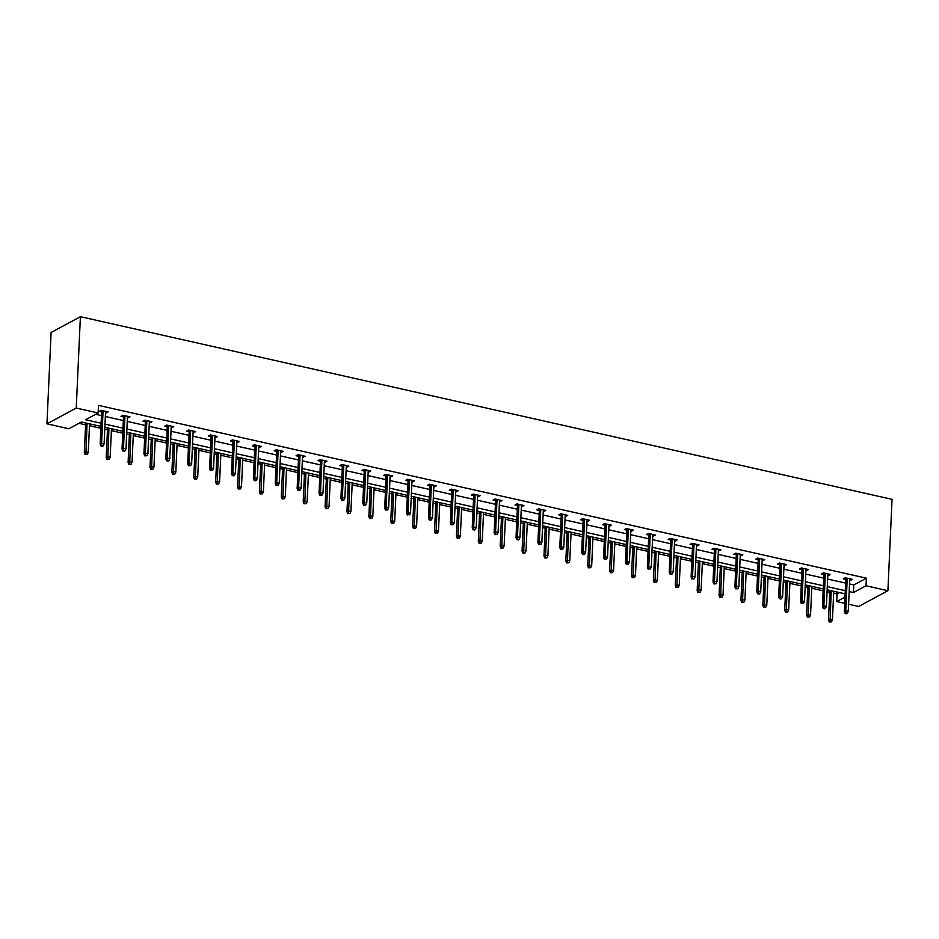 <?xml version="1.0" encoding="UTF-8"?>
<svg xmlns="http://www.w3.org/2000/svg" width="939" height="939" viewBox="0 0 939 939"><rect width="100%" height="100%" fill="white"/><g stroke="black" fill="none" stroke-linecap="round" stroke-linejoin="round"><path stroke-width="1.41" d="M100.966 426.4L81.388 421.998L68.84 428.759L46.95 423.829L51.093 332.465L80.402 316.689L892.05 499.337L887.907 590.701L866.016 585.783L866.357 578.166L98.478 405.366L98.137 412.972L85.59 419.733L101.107 423.231M887.907 590.701L858.598 606.488L848.61 604.235M844.701 603.354L836.719 601.559L844.983 597.098M833.656 593.178L837.06 593.941L836.719 601.559M78.911 423.325L85.59 424.827M89.487 425.707L100.884 428.278M104.781 429.146L107.48 429.757M111.377 430.637L122.763 433.196M126.671 434.076L129.359 434.687M133.268 435.567L144.653 438.126M148.562 439.006L151.249 439.605M155.146 440.485L166.543 443.055M170.44 443.924L173.14 444.534M177.037 445.415L188.434 447.973M192.331 448.854L195.019 449.464M198.927 450.333L210.313 452.903M214.221 453.783L216.909 454.382M220.818 455.262L232.203 457.833M236.112 458.702L238.799 459.312M242.696 460.192L254.093 462.751M257.99 463.631L260.69 464.242M264.587 465.11L275.984 467.681M279.881 468.561L282.569 469.16M286.477 470.04L297.863 472.599M301.771 473.479L304.459 474.089M308.368 474.97L319.753 477.528M323.65 478.409L326.349 479.007M330.246 479.888L341.643 482.458M345.54 483.339L348.24 483.937M352.137 484.817L363.522 487.376M367.431 488.257L370.119 488.867M374.027 489.747L385.413 492.306M389.321 493.186L392.009 493.785M395.906 494.665L407.303 497.236M411.2 498.104L413.899 498.715M417.796 499.595L429.193 502.154M433.09 503.034L435.778 503.644M439.687 504.525L451.072 507.083M454.981 507.964L457.669 508.562M461.577 509.443L472.963 512.013M476.871 512.882L479.559 513.492M483.456 514.372L494.853 516.931M498.75 517.812L501.449 518.422M505.346 519.29L516.743 521.861M520.64 522.741L523.328 523.34M527.237 524.22L538.622 526.779M542.531 527.659L545.219 528.27M549.127 529.15L560.513 531.709M564.409 532.589L567.109 533.199M571.006 534.068L582.403 536.639M586.3 537.519L588.999 538.117M592.896 538.998L604.293 541.557M608.19 542.437L610.878 543.047M614.787 543.927L626.172 546.486M630.081 547.367L632.769 547.965M636.665 548.846L648.063 551.416M651.959 552.285L654.659 552.895M658.556 553.775L669.953 556.334M673.85 557.214L676.538 557.825M680.446 558.705L691.832 561.264M695.74 562.144L698.428 562.743M702.337 563.623L713.722 566.194M717.631 567.062L720.319 567.672M724.215 568.553L735.613 571.112M739.509 571.992L742.209 572.602M746.106 573.471L757.503 576.041M761.4 576.922L764.088 577.52M767.996 578.401L779.382 580.971M783.29 581.84L785.978 582.45M789.887 583.33L801.272 585.889M805.181 586.769L807.869 587.38M811.766 588.248L823.163 590.819M827.059 591.699L829.759 592.298M128.08 416.411L128.009 417.902L129.993 416.834L122.974 415.261L121.002 416.329L123.514 416.893M128.009 417.902L127.411 417.773M171.849 426.259L171.79 427.75L173.762 426.682L166.755 425.109L164.771 426.177L167.283 426.74M171.79 427.75L171.18 427.621M215.63 436.107L215.559 437.609L217.543 436.541L210.524 434.957L208.54 436.025L211.052 436.588M215.559 437.609L214.961 437.468M259.399 445.955L259.34 447.457L261.312 446.389L254.305 444.816L252.321 445.872L254.833 446.448M259.34 447.457L258.73 447.316M303.18 455.814L303.109 457.305L305.093 456.237L298.074 454.664L296.09 455.732L298.602 456.295M303.109 457.305L302.511 457.176M346.949 465.662L346.878 467.153L348.862 466.096L341.843 464.512L339.871 465.58L342.383 466.143M346.878 467.153L346.28 467.023M390.73 475.51L390.659 477.012L392.643 475.944L385.624 474.359L383.64 475.427L386.152 475.991M390.659 477.012L390.061 476.871M434.499 485.369L434.428 486.86L436.412 485.792L429.393 484.219L427.421 485.275L429.933 485.85M434.428 486.86L433.83 486.719M478.28 495.217L478.209 496.708L480.193 495.639L473.174 494.067L471.19 495.135L473.702 495.698M478.209 496.708L477.611 496.578M522.049 505.065L521.978 506.567L523.962 505.499L516.943 503.914L514.971 504.982L517.483 505.546M521.978 506.567L521.38 506.426M565.83 514.912L565.759 516.415L567.731 515.347L560.724 513.774L558.74 514.83L561.252 515.405M565.759 516.415L565.161 516.274M609.599 524.772L609.528 526.263L611.512 525.194L604.493 523.622L602.521 524.69L605.033 525.253M609.528 526.263L608.93 526.133M653.368 534.62L653.309 536.11L655.281 535.054L648.274 533.469L646.29 534.537L648.802 535.101M653.309 536.11L652.711 535.981M697.149 544.467L697.078 545.97L699.062 544.902L692.043 543.317L690.059 544.385L692.583 544.949M697.078 545.97L696.48 545.829M740.918 554.315L740.859 555.818L742.831 554.749L735.824 553.177L733.84 554.233L736.352 554.808M740.859 555.818L740.249 555.677M784.699 564.175L784.628 565.665L786.612 564.597L779.593 563.024L777.609 564.093L780.121 564.656M784.628 565.665L784.03 565.536M828.468 574.022L828.409 575.525L830.381 574.457L823.374 572.872L821.39 573.94L823.902 574.504M828.409 575.525L827.799 575.384M95.661 414.31L101.459 415.613M105.356 416.493L123.338 420.543M127.246 421.423L145.228 425.461M149.137 426.341L167.119 430.391M171.015 431.271L189.009 435.32M192.906 436.189L210.888 440.238M214.796 441.119L232.778 445.168M236.687 446.048L254.669 450.098M258.565 450.966L276.559 455.016M280.456 455.896L298.438 459.946M302.346 460.826L320.328 464.875M324.225 465.744L342.219 469.793M346.115 470.674L364.097 474.723M368.006 475.603L385.988 479.641M389.896 480.522L407.878 484.571M411.775 485.451L429.769 489.501M433.665 490.381L451.647 494.419M455.556 495.299L473.538 499.348M477.446 500.229L495.428 504.278M499.325 505.147L517.319 509.196M521.215 510.077L539.197 514.126M543.106 515.006L561.088 519.056M564.985 519.924L582.978 523.974M586.875 524.854L604.857 528.903M608.765 529.784L626.747 533.822M630.656 534.702L648.638 538.751M652.535 539.632L670.528 543.681M674.425 544.561L692.407 548.599M696.315 549.479L714.297 553.529M718.206 554.409L736.188 558.459M740.085 559.339L758.078 563.377M761.975 564.257L779.957 568.306M783.865 569.187L801.847 573.236M805.744 574.105L823.738 578.154M827.635 579.034L845.628 583.084M849.525 583.964L853.809 584.927L866.357 578.166M850.358 578.952L850.288 580.443L852.272 579.375L845.253 577.802L843.281 578.87L845.793 579.433M850.288 580.443L849.689 580.314M806.589 569.093L806.519 570.595L808.491 569.527L801.483 567.954L799.5 569.011L802.012 569.586M806.519 570.595L805.92 570.454M762.808 559.245L762.738 560.747L764.722 559.679L757.703 558.095L755.731 559.163L758.243 559.726M762.738 560.747L762.139 560.606M719.039 549.397L718.969 550.888L720.952 549.82L713.933 548.247L711.95 549.315L714.462 549.878M718.969 550.888L718.37 550.759M675.258 539.549L675.188 541.04L677.172 539.972L670.153 538.399L668.181 539.467L670.692 540.031M675.188 541.04L674.589 540.911M631.489 529.69L631.419 531.192L633.402 530.124L626.383 528.54L624.4 529.608L626.912 530.171M631.419 531.192L630.82 531.051M587.708 519.842L587.65 521.333L589.622 520.276L582.603 518.692L580.631 519.76L583.142 520.323M587.65 521.333L587.039 521.204M543.939 509.994L543.869 511.485L545.852 510.417L538.833 508.844L536.85 509.912L539.362 510.476M543.869 511.485L543.27 511.356M500.158 500.135L500.1 501.637L502.072 500.569L495.064 498.996L493.081 500.053L495.592 500.628M500.1 501.637L499.489 501.496M456.389 490.287L456.319 491.79L458.302 490.721L451.283 489.137L449.3 490.205L451.823 490.768M456.319 491.79L455.72 491.649M412.608 480.439L412.55 481.93L414.522 480.874L407.514 479.289L405.531 480.357L408.042 480.921M412.55 481.93L411.939 481.801M368.839 470.592L368.769 472.082L370.752 471.014L363.733 469.441L361.761 470.509L364.273 471.073M368.769 472.082L368.17 471.953M325.07 460.732L325 462.234L326.972 461.166L319.964 459.582L317.981 460.65L320.492 461.213M325 462.234L324.401 462.094M281.289 450.884L281.219 452.387L283.202 451.319L276.183 449.734L274.211 450.802L276.723 451.366M281.219 452.387L280.62 452.246M237.52 441.037L237.45 442.527L239.422 441.459L232.414 439.886L230.431 440.954L232.942 441.518M237.45 442.527L236.851 442.398M193.739 431.177L193.669 432.679L195.652 431.611L188.633 430.039L186.661 431.095L189.173 431.67M193.669 432.679L193.07 432.539M149.97 421.329L149.9 422.832L151.883 421.764L144.864 420.179L142.881 421.247L145.392 421.811M149.9 422.832L149.301 422.691M106.189 411.482L106.119 412.972L108.102 411.916L101.083 410.331L99.111 411.399L101.623 411.963M106.119 412.972L105.52 412.843M98.137 412.972L76.247 408.054L80.402 316.689M76.247 408.054L46.95 423.829M845.135 593.871L827.142 589.821M823.245 588.941L805.263 584.891M801.354 584.023L783.372 579.973M779.476 579.093L761.482 575.044M757.585 574.163L739.603 570.114M735.695 569.245L717.713 565.196M713.804 564.316L695.822 560.266M691.926 559.386L673.932 555.348M670.035 554.468L652.053 550.418M648.145 549.538L630.163 545.489M626.254 544.608L608.272 540.571M604.376 539.69L586.382 535.641M582.485 534.761L564.503 530.711M560.595 529.842L542.613 525.793M538.716 524.913L520.722 520.863M516.826 519.983L498.844 515.934M494.935 515.065L476.953 511.016M473.045 510.135L455.063 506.086M451.166 505.205L433.172 501.156M429.276 500.287L411.294 496.238M407.385 495.358L389.403 491.308M385.495 490.428L367.513 486.39M363.616 485.51L345.622 481.461M341.726 480.58L323.744 476.531M319.835 475.65L301.853 471.613M297.956 470.732L279.963 466.683M276.066 465.803L258.084 461.753M254.176 460.885L236.194 456.835M232.285 455.955L214.303 451.905M210.406 451.025L192.413 446.976M188.516 446.107L170.534 442.058M166.626 441.177L148.644 437.128M144.735 436.248L126.753 432.21M122.856 431.33L104.863 427.28M849.173 591.57L853.469 592.544L866.016 585.783M105.015 424.111L122.997 428.149M126.894 429.029L144.888 433.079M148.785 433.959L166.766 438.008M170.675 438.889L188.657 442.926M192.565 443.807L210.547 447.856M214.444 448.736L232.438 452.786M236.335 453.654L254.316 457.704M258.225 458.584L276.207 462.634M280.115 463.514L298.097 467.563M301.994 468.432L319.988 472.481M323.885 473.362L341.866 477.411M345.775 478.291L363.757 482.329M367.654 483.209L385.647 487.259M389.544 488.139L407.526 492.189M411.435 493.069L429.416 497.107M433.325 497.987L451.307 502.036M455.204 502.917L473.197 506.966M477.094 507.835L495.076 511.884M498.985 512.764L516.966 516.814M520.875 517.694L538.857 521.744M542.754 522.612L560.747 526.662M564.644 527.542L582.626 531.591M586.535 532.472L604.516 536.521M608.413 537.39L626.407 541.439M630.304 542.319L648.297 546.369M652.194 547.249L670.176 551.287M674.085 552.167L692.066 556.217M695.963 557.097L713.957 561.146M717.854 562.027L735.836 566.064M739.744 566.945L757.726 570.994M761.635 571.874L779.616 575.924M783.513 576.792L801.507 580.842M805.404 581.722L823.386 585.772M827.294 586.652L845.276 590.701M837.06 593.941L839.536 592.615M853.809 584.927L853.469 592.544M845.851 577.931L844.325 611.535L845.757 610.773L847.236 578.248M845.91 613.038L845.123 613.472L846.52 613.789L847.318 613.355L845.91 613.038L845.757 610.773L848.281 611.336L849.76 578.811M844.325 611.535L845.123 613.472M847.318 613.355L848.281 611.336M829.278 621.994L831.473 621.888L829.278 621.994L828.491 620.069L829.923 619.294L832.447 619.869L833.738 591.3M830.076 621.571L831.215 590.737M828.491 620.069L829.841 590.431M832.447 619.869L831.473 621.888M823.973 573.013L822.447 606.606L823.867 605.843L825.346 573.318M824.019 608.12L823.233 608.542L824.63 608.859L825.428 608.437L824.019 608.12L823.867 605.843L826.39 606.406L827.869 573.893M822.447 606.606L823.233 608.542M825.428 608.437L826.39 606.406M802.082 568.083L800.556 601.688L801.976 600.913L803.455 568.388M802.141 603.19L801.343 603.624L803.538 603.507L802.141 603.19L801.976 600.913L804.512 601.488L805.979 568.964M800.556 601.688L801.343 603.624M803.538 603.507L804.512 601.488M807.399 617.076L809.594 616.958L807.399 617.076L806.601 615.139L808.033 614.376L810.557 614.939L811.859 586.382M808.186 616.641L809.324 585.807M806.601 615.139L807.951 585.502M810.557 614.939L809.594 616.958M785.509 612.146L787.704 612.04L785.509 612.146L784.722 610.209L786.143 609.446L788.666 610.01L789.969 581.452M786.295 611.723L787.445 580.889M784.722 610.209L786.06 580.572M788.666 610.01L787.704 612.04M780.192 563.154L778.666 596.758L780.098 595.995L781.577 563.47M780.25 598.272L779.452 598.695L780.861 599.012L781.647 598.577L780.25 598.272L780.098 595.995L782.621 596.558L784.1 564.034M778.666 596.758L779.452 598.695M781.647 598.577L782.621 596.558M763.618 607.228L765.813 607.11L763.618 607.228L762.832 605.291L764.252 604.516L766.787 605.092L768.079 576.534M764.416 606.794L765.555 575.959M762.832 605.291L764.182 575.654M766.787 605.092L765.813 607.11M758.313 558.236L756.787 591.828L758.207 591.065L759.686 558.541M758.36 593.342L757.573 593.765L758.97 594.082L759.768 593.659L758.36 593.342L758.207 591.065L760.731 591.629L762.21 559.116M756.787 591.828L757.573 593.765M759.768 593.659L760.731 591.629M741.728 602.298L743.923 602.181L741.728 602.298L740.941 600.361L742.373 599.598L744.897 600.162L746.188 571.605M742.526 601.876L743.665 571.029M740.941 600.361L742.291 570.724M744.897 600.162L743.923 602.181M736.422 553.306L734.897 586.91L736.317 586.136L737.796 553.623M736.469 588.413L735.683 588.847L737.878 588.73L736.469 588.413L736.317 586.136L738.84 586.711L740.319 554.186M734.897 586.91L735.683 588.847M737.878 588.73L738.84 586.711M719.849 597.368L722.044 597.263L719.849 597.368L719.063 595.432L720.483 594.669L723.007 595.232L724.309 566.675M720.636 596.946L721.774 566.111M719.063 595.432L720.401 565.794M723.007 595.232L722.044 597.263M714.532 548.388L713.006 581.98L714.438 581.218L715.905 548.693M714.591 583.495L713.793 583.917L715.988 583.812L714.591 583.495L714.438 581.218L716.962 581.781L718.429 549.256M713.006 581.98L713.793 583.917M715.988 583.812L716.962 581.781M697.959 592.45L700.154 592.333L697.959 592.45L697.172 590.514L698.593 589.739L701.116 590.314L702.419 561.757M698.745 592.016L699.895 561.182M697.172 590.514L698.51 560.876M701.116 590.314L700.154 592.333M692.642 543.458L691.116 577.051L692.548 576.288L694.027 543.763M692.7 578.565L691.902 578.987L694.097 578.882L692.7 578.565L692.548 576.288L695.071 576.851L696.55 544.338M691.116 577.051L691.902 578.987M694.097 578.882L695.071 576.851M676.068 587.521L678.263 587.415L676.068 587.521L675.282 585.584L676.714 584.821L679.237 585.384L680.529 556.827M676.866 587.098L678.005 556.264M675.282 585.584L676.632 555.947M679.237 585.384L678.263 587.415M670.763 538.528L669.237 572.133L670.657 571.358L672.136 538.845M670.81 573.635L670.023 574.069L671.42 574.386L672.218 573.952L670.81 573.635L670.657 571.358L673.181 571.933L674.66 539.409M669.237 572.133L670.023 574.069M672.218 573.952L673.181 571.933M654.178 582.591L656.373 582.485L654.178 582.591L653.391 580.654L654.823 579.891L657.347 580.455L658.638 551.897M654.976 582.168L656.115 551.334M653.391 580.654L654.741 551.017M657.347 580.455L656.373 582.485M648.872 533.61L647.347 567.203L648.767 566.44L650.246 533.915M648.919 568.717L650.328 569.034L648.919 568.717L648.767 566.44L651.29 567.003L652.769 534.479M647.347 567.203L648.133 569.14M650.328 569.034L651.29 567.003M626.982 528.68L625.456 562.285L626.888 561.51L628.355 528.986M627.041 563.787L626.243 564.21L628.437 564.104L627.041 563.787L626.888 561.51L629.412 562.085L630.891 529.561M625.456 562.285L626.243 564.21M628.437 564.104L629.412 562.085M605.092 523.751L603.566 557.355L604.998 556.581L606.477 524.068M605.15 558.858L604.364 559.292L605.761 559.609L606.559 559.174L605.15 558.858L604.998 556.581L607.521 557.156L609 524.631M603.566 557.355L604.364 559.292M606.559 559.174L607.521 557.156M583.213 518.833L581.687 552.425L583.107 551.663L584.586 519.138M583.26 553.94L582.473 554.362L583.87 554.679L584.668 554.256L583.26 553.94L583.107 551.663L585.631 552.226L587.11 519.701M581.687 552.425L582.473 554.362M584.668 554.256L585.631 552.226M561.322 513.903L559.797 547.507L561.217 546.733L562.696 514.208M561.381 549.01L560.583 549.432L562.778 549.327L561.381 549.01L561.217 546.733L563.752 547.308L565.219 514.783M559.797 547.507L560.583 549.432M562.778 549.327L563.752 547.308M539.432 508.973L537.906 542.578L539.338 541.815L540.805 509.29M539.491 544.08L538.693 544.514L540.887 544.397L539.491 544.08L539.338 541.815L541.862 542.378L543.341 509.854M537.906 542.578L538.693 544.514M540.887 544.397L541.862 542.378M517.542 504.055L516.027 537.648L517.448 536.885L518.927 504.36M517.6 539.162L516.814 539.585L518.211 539.902L519.009 539.479L517.6 539.162L517.448 536.885L519.971 537.448L521.45 504.936M516.027 537.648L516.814 539.585M519.009 539.479L519.971 537.448M495.663 499.125L494.137 532.73L495.557 531.955L497.036 499.431M495.71 534.232L494.923 534.667L497.118 534.549L495.71 534.232L495.557 531.955L498.081 532.53L499.56 500.006M494.137 532.73L494.923 534.667M497.118 534.549L498.081 532.53M473.772 494.196L472.247 527.8L473.667 527.037L475.146 494.513M473.831 529.314L473.033 529.737L474.441 530.054L475.228 529.619L473.831 529.314L473.667 527.037L476.202 527.601L477.669 495.076M472.247 527.8L473.033 529.737M475.228 529.619L476.202 527.601M451.882 489.278L450.356 522.87L451.788 522.107L453.267 489.583M451.941 524.385L451.143 524.807L453.337 524.701L451.941 524.385L451.788 522.107L454.312 522.671L455.791 490.158M450.356 522.87L451.143 524.807M453.337 524.701L454.312 522.671M632.299 577.673L634.494 577.555L632.299 577.673L631.513 575.736L632.933 574.961L635.457 575.537L636.759 546.979M633.086 577.239L634.236 546.404M631.513 575.736L632.851 546.099M635.457 575.537L634.494 577.555M610.409 572.743L612.604 572.637L610.409 572.743L609.622 570.806L611.043 570.043L613.566 570.607L614.869 542.049M611.195 572.321L612.345 541.486M609.622 570.806L610.972 541.169M613.566 570.607L612.604 572.637M588.518 567.813L590.713 567.708L588.518 567.813L587.732 565.888L589.164 565.114L591.687 565.689L592.979 537.12M589.316 567.391L590.455 536.556M587.732 565.888L589.082 536.251M591.687 565.689L590.713 567.708M566.64 562.895L568.834 562.778L566.64 562.895L565.841 560.959L567.273 560.196L569.797 560.759L571.1 532.202M567.426 562.461L568.564 531.627M565.841 560.959L567.191 531.321M569.797 560.759L568.834 562.778M544.749 557.966L546.944 557.86L544.749 557.966L543.963 556.029L545.383 555.266L547.907 555.829L549.209 527.272M545.536 557.543L546.686 526.709M543.963 556.029L545.301 526.392M547.907 555.829L546.944 557.86M522.859 553.048L525.054 552.93L522.859 553.048L522.072 551.111L523.493 550.336L526.028 550.911L527.319 522.342M523.657 552.613L524.795 521.779M522.072 551.111L523.422 521.474M526.028 550.911L525.054 552.93M500.968 548.118L503.163 548L500.968 548.118L500.182 546.181L501.614 545.418L504.137 545.982L505.428 517.424M501.766 547.695L502.905 516.849M500.182 546.181L501.532 516.544M504.137 545.982L503.163 548M479.09 543.188L481.284 543.082L479.09 543.188L478.303 541.251L479.723 540.488L482.247 541.052L483.55 512.494M479.876 542.765L481.014 511.931M478.303 541.251L479.641 511.614M482.247 541.052L481.284 543.082M457.199 538.27L459.394 538.153L457.199 538.27L456.413 536.333L457.833 535.559L460.356 536.134L461.659 507.576M457.986 537.836L459.136 507.001M456.413 536.333L457.751 506.696M460.356 536.134L459.394 538.153M435.309 533.34L437.504 533.235L435.309 533.34L434.522 531.404L435.942 530.641L438.478 531.204L439.769 502.647M436.107 532.918L437.245 502.072M434.522 531.404L435.872 501.766M438.478 531.204L437.504 533.235M430.003 484.348L428.477 517.952L429.898 517.178L431.377 484.665M430.05 519.455L429.264 519.889L430.661 520.206L431.459 519.772L430.05 519.455L429.898 517.178L432.421 517.753L433.9 485.228M428.477 517.952L429.264 519.889M431.459 519.772L432.421 517.753M413.418 528.411L415.613 528.305L413.418 528.411L412.632 526.474L414.064 525.711L416.587 526.274L417.878 497.717M414.216 527.988L415.355 497.154M412.632 526.474L413.982 496.837M416.587 526.274L415.613 528.305M408.113 479.43L406.587 513.023L408.007 512.26L409.486 479.735M408.16 514.537L409.568 514.854L408.16 514.537L408.007 512.26L410.531 512.823L412.01 480.298M406.587 513.023L407.373 514.959M409.568 514.854L410.531 512.823M391.54 523.493L393.734 523.375L391.54 523.493L390.753 521.556L392.173 520.781L394.697 521.356L396 492.799M392.326 523.058L393.476 492.224M390.753 521.556L392.091 491.919M394.697 521.356L393.734 523.375M386.222 474.5L384.697 508.093L386.129 507.33L387.596 474.805M386.281 509.607L385.483 510.03L387.678 509.924L386.281 509.607L386.129 507.33L388.652 507.893L390.131 475.38M384.697 508.093L385.483 510.03M387.678 509.924L388.652 507.893M369.649 518.563L371.844 518.457L369.649 518.563L368.863 516.626L370.283 515.863L372.806 516.427L374.109 487.869M370.436 518.14L371.586 487.306M368.863 516.626L370.212 486.989M372.806 516.427L371.844 518.457M364.332 469.57L362.806 503.175L364.238 502.4L365.717 469.887M364.391 504.677L363.604 505.112L365.001 505.428L365.799 504.994L364.391 504.677L364.238 502.4L366.762 502.975L368.241 470.451M362.806 503.175L363.604 505.112M365.799 504.994L366.762 502.975M347.759 513.633L349.954 513.527L347.759 513.633L346.972 511.696L348.404 510.933L350.928 511.509L352.219 482.939M348.557 513.21L349.695 482.376M346.972 511.696L348.322 482.071M350.928 511.509L349.954 513.527M342.453 464.652L340.927 498.245L342.348 497.482L343.827 464.958M342.5 499.759L341.714 500.182L343.111 500.499L343.909 500.076L342.5 499.759L342.348 497.482L344.871 498.046L346.35 465.521M340.927 498.245L341.714 500.182M343.909 500.076L344.871 498.046M325.88 508.715L328.075 508.598L325.88 508.715L325.082 506.778L326.514 506.004L329.037 506.579L330.328 478.021M326.666 508.281L327.805 477.446M325.082 506.778L326.432 477.141M329.037 506.579L328.075 508.598M320.563 459.723L319.037 493.327L320.457 492.552L321.936 460.028M320.622 494.83L319.823 495.252L322.018 495.146L320.622 494.83L320.457 492.552L322.993 493.128L324.46 460.603M319.037 493.327L319.823 495.252M322.018 495.146L322.993 493.128M303.99 503.785L306.184 503.68L303.99 503.785L303.203 501.849L304.623 501.086L307.147 501.649L308.45 473.092M304.776 503.363L305.926 472.528M303.203 501.849L304.541 472.211M307.147 501.649L306.184 503.68M298.672 454.793L297.147 488.397L298.579 487.623L300.046 455.11M298.731 489.9L297.933 490.334L300.128 490.217L298.731 489.9L298.579 487.623L301.102 488.198L302.581 455.673M297.147 488.397L297.933 490.334M300.128 490.217L301.102 488.198M282.099 498.855L284.294 498.75L282.099 498.855L281.313 496.931L282.733 496.156L285.268 496.731L286.559 468.162M282.897 498.433L284.036 467.599M281.313 496.931L282.662 467.293M285.268 496.731L284.294 498.75M276.782 449.875L275.256 483.468L276.688 482.705L278.167 450.18M276.841 484.982L276.054 485.404L277.451 485.721L278.249 485.299L276.841 484.982L276.688 482.705L279.212 483.268L280.691 450.743M275.256 483.468L276.054 485.404M278.249 485.299L279.212 483.268M260.209 493.937L262.404 493.82L260.209 493.937L259.422 492.001L260.854 491.238L263.378 491.801L264.669 463.244M261.007 493.503L262.145 462.669M259.422 492.001L260.772 462.364M263.378 491.801L262.404 493.82M254.903 444.945L253.377 478.55L254.798 477.775L256.277 445.25M254.95 480.052L254.164 480.475L255.561 480.791L256.359 480.369L254.95 480.052L254.798 477.775L257.321 478.35L258.8 445.825M253.377 478.55L254.164 480.475M256.359 480.369L257.321 478.35M238.33 489.008L240.525 488.902L238.33 489.008L237.532 487.071L238.964 486.308L241.487 486.872L242.79 458.314M239.116 488.585L240.255 457.751M237.532 487.071L238.882 457.434M241.487 486.872L240.525 488.902M233.013 440.015L231.487 473.62L232.907 472.857L234.386 440.332M233.072 475.134L232.273 475.557L233.682 475.873L234.468 475.439L233.072 475.134L232.907 472.857L235.443 473.42L236.91 440.896M231.487 473.62L232.273 475.557M234.468 475.439L235.443 473.42M216.44 484.09L218.634 483.972L216.44 484.09L215.653 482.153L217.073 481.378L219.597 481.953L220.9 453.384M217.226 483.655L218.376 452.821M215.653 482.153L216.991 452.516M219.597 481.953L218.634 483.972M211.122 435.097L209.597 468.69L211.029 467.927L212.507 435.403M211.181 470.204L210.383 470.627L212.578 470.521L211.181 470.204L211.029 467.927L213.552 468.491L215.031 435.978M209.597 468.69L210.383 470.627M212.578 470.521L213.552 468.491M194.549 479.16L196.744 479.043L194.549 479.16L193.763 477.223L195.183 476.46L197.718 477.024L199.009 448.466M195.347 478.737L196.486 447.891M193.763 477.223L195.112 447.586M197.718 477.024L196.744 479.043M189.244 430.168L187.718 463.772L189.138 462.997L190.617 430.485M189.291 465.274L188.504 465.709L190.699 465.591L189.291 465.274L189.138 462.997L191.662 463.573L193.141 431.048M187.718 463.772L188.504 465.709M190.699 465.591L191.662 463.573M172.659 474.23L174.854 474.125L172.659 474.23L171.872 472.294L173.304 471.531L175.828 472.094L177.119 443.537M173.457 473.808L174.595 442.973M171.872 472.294L173.222 442.656M175.828 472.094L174.854 474.125M167.353 425.238L165.827 458.842L167.248 458.079L168.727 425.555M167.4 460.356L166.614 460.779L168.022 461.096L168.809 460.662L167.4 460.356L167.248 458.079L169.771 458.643L171.25 426.118M165.827 458.842L166.614 460.779M168.809 460.662L169.771 458.643M150.78 469.312L152.975 469.195L150.78 469.312L149.994 467.376L151.414 466.601L153.937 467.176L155.24 438.619M151.566 468.878L152.705 438.043M149.994 467.376L151.332 437.738M153.937 467.176L152.975 469.195M145.463 420.32L143.937 453.913L145.369 453.15L146.836 420.625M145.522 455.427L144.723 455.849L146.918 455.744L145.522 455.427L145.369 453.15L147.893 453.713L149.371 421.2M143.937 453.913L144.723 455.849M146.918 455.744L147.893 453.713M128.889 464.382L131.084 464.277L128.889 464.382L128.103 462.446L129.523 461.683L132.047 462.246L133.35 433.689M129.676 463.96L130.826 433.125M128.103 462.446L129.441 432.809M132.047 462.246L131.084 464.277M123.572 415.39L122.047 448.995L123.479 448.22L124.957 415.707M123.631 450.497L122.845 450.931L124.241 451.248L125.04 450.814L123.631 450.497L123.479 448.22L126.002 448.795L127.481 416.27M122.047 448.995L122.845 450.931M125.04 450.814L126.002 448.795M106.999 459.453L109.194 459.347L106.999 459.453L106.213 457.516L107.645 456.753L110.168 457.316L111.459 428.759M107.797 459.03L108.936 428.196M106.213 457.516L107.562 427.879M110.168 457.316L109.194 459.347M101.694 410.472L100.168 444.065L101.588 443.302L103.067 410.777M101.741 445.579L100.954 446.002L102.351 446.318L103.149 445.896L101.741 445.579L101.588 443.302L104.112 443.865L105.591 411.341M100.168 444.065L100.954 446.002M103.149 445.896L104.112 443.865M85.12 454.535L87.315 454.417L85.12 454.535L84.322 452.598L85.754 451.823L88.278 452.398L89.569 423.841M85.907 454.1L87.045 423.266M84.322 452.598L85.672 422.961M88.278 452.398L87.315 454.417"/></g></svg>
